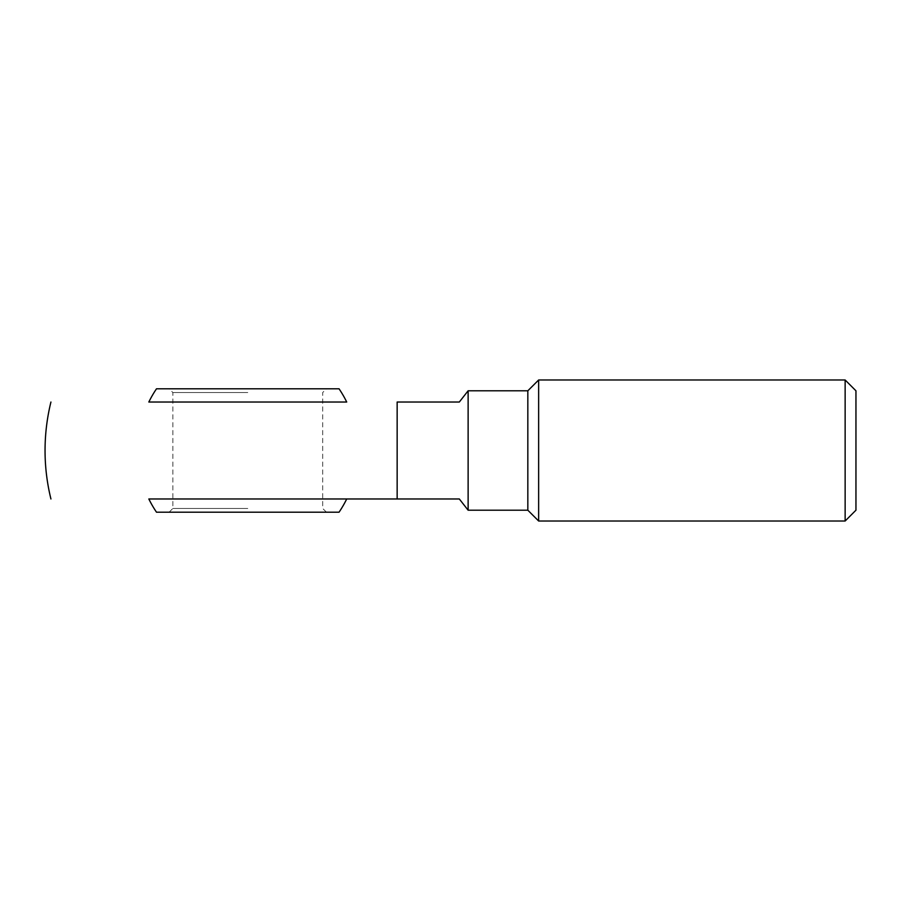 <?xml version="1.0" encoding="UTF-8"?>
<svg xmlns="http://www.w3.org/2000/svg" width="901" height="901" viewBox="0 0 901 901"><rect width="100%" height="100%" fill="white"/><g stroke="black" fill="none" stroke-linecap="round" stroke-linejoin="round"><path stroke-width="0.68" stroke-dasharray="4.5 3.38" d="M247.775 402.026L346.716 402.026M459.319 402.026L397.15 402.026L397.15 498.974L459.319 498.974L468.126 510.203L468.126 390.797L459.319 402.026M247.775 498.974L346.716 498.974L247.775 498.974M148.834 498.974L346.716 498.974M855.95 510.203L855.95 390.797M845.138 521.015L845.138 379.985M538.64 521.015L538.64 379.985M527.828 510.203L527.828 390.797M156.492 388.804L339.058 388.804M247.775 392.543L172.857 392.543L247.775 392.543M247.775 388.804L169.118 388.804L247.775 388.804M247.775 508.457L172.857 508.457L247.775 508.457M156.492 512.196L339.058 512.196M326.432 512.196L322.693 508.457L322.693 392.543L326.432 388.804M169.118 512.196L172.857 508.457L172.857 392.543L169.118 388.804"/><path stroke-width="1.35" d="M148.834 402.026L346.716 402.026A110.181 110.181 0 0 0 339.058 388.804L156.492 388.804A110.181 110.181 0 0 0 148.834 402.026L247.775 402.026M397.15 402.026L459.319 402.026L468.126 390.797L468.126 510.203L459.319 498.974L148.834 498.974A110.181 110.181 0 0 0 156.492 512.196L339.058 512.196A110.181 110.181 0 0 0 346.716 498.974L397.15 498.974L397.15 402.026M845.138 379.985L855.95 390.797L855.95 510.203L845.138 521.015L538.64 521.015L538.64 379.985L845.138 379.985L845.138 521.015M538.64 379.985L527.828 390.797L527.828 510.203L538.64 521.015M50.929 498.974A202.725 202.725 0 0 1 45.05 450.5C45.061 434.102 47.021 417.94 50.929 402.026M527.828 390.797L468.126 390.797M527.828 510.203L468.126 510.203"/></g></svg>
